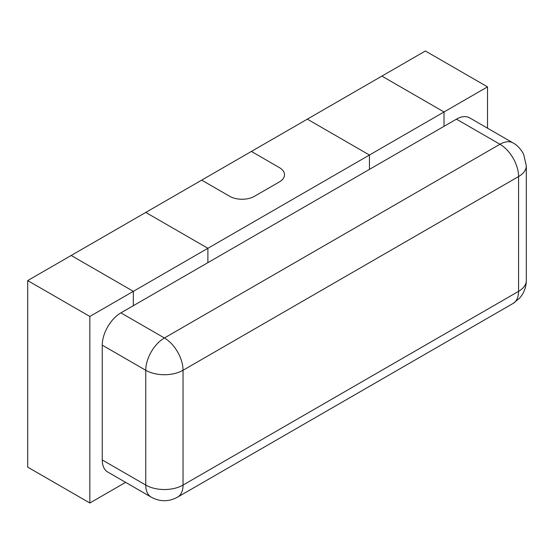 <?xml version="1.0" encoding="UTF-8"?>
<svg xmlns="http://www.w3.org/2000/svg" width="554" height="554" viewBox="0 0 554 554"><rect width="100%" height="100%" fill="white"/><g stroke="black" fill="none" stroke-linecap="round" stroke-linejoin="round"><path stroke-width="0.83" d="M487.513 128.175L487.513 86.867L444.017 111.977L381.879 76.106L307.318 119.152L369.449 155.023L369.449 169.379L369.449 155.023L307.318 119.152L251.391 151.436L279.354 167.585A17.576 10.145 180 0 1 284.5 174.759A17.576 10.145 0 0 0 279.354 167.585L251.391 151.436L201.684 180.14L229.647 196.282L201.684 180.14L71.196 255.477L133.334 291.349L89.838 316.459L89.838 503.011L27.7 467.133L27.7 280.587L89.838 316.459M229.647 196.282A17.576 10.145 0 0 0 254.501 196.282L279.354 181.934A17.576 10.145 0 0 0 284.5 174.759A17.576 10.145 180 0 1 279.354 181.934L254.501 196.282A17.576 10.145 0 0 1 229.647 196.282M120.904 312.872A26.363 15.221 120 0 0 102.261 345.163L145.757 370.273A26.363 15.221 -60 0 1 164.4 337.982L120.904 312.872L456.441 119.152L499.937 144.262L164.4 337.982A26.363 15.221 60 0 1 183.042 370.273A26.363 15.221 180 0 1 145.757 370.273L145.757 485.069L102.261 459.959A26.363 15.221 120 0 0 107.725 472.029L151.221 497.139A26.363 15.221 -60 0 1 145.757 485.069A26.363 15.221 0 0 0 183.042 485.069L183.042 370.273L518.579 176.553L518.579 291.349L183.042 485.069A26.363 15.221 -120 0 1 177.585 497.139L513.122 303.419A26.363 15.221 -120 0 0 518.579 291.349A26.363 15.221 180 0 0 526.3 280.587C526.196 287.332 523.932 293.218 519.507 298.253L513.122 303.419M526.3 280.587L526.3 165.791A26.363 15.221 180 0 1 518.579 176.553A26.363 15.221 60 0 0 499.937 144.262A26.363 15.221 -60 0 1 513.122 142.96L469.626 117.85A26.363 15.221 120 0 0 456.441 119.152M102.261 459.959L102.261 345.163M487.513 86.867L425.375 50.989L381.879 76.106L444.017 111.977L444.017 126.326L444.017 111.977L207.895 248.296L145.757 212.424L207.895 248.296L207.895 262.651L207.895 248.296L133.334 291.349L133.334 305.697L133.334 291.349L71.196 255.477L27.7 280.587M89.838 503.011L125.613 482.354M151.221 497.139C160.009 501.91 168.797 501.91 177.585 497.139M513.122 142.96C514.458 143.784 519.202 146.111 523.599 154.164L526.3 165.791"/></g></svg>
